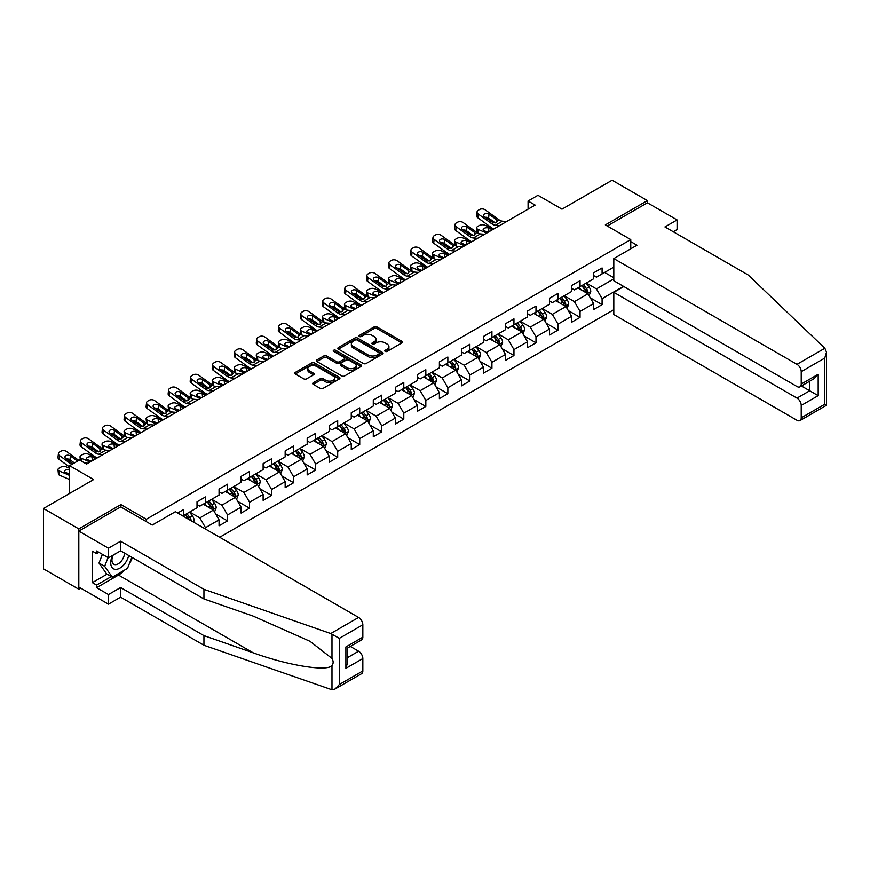 <?xml version="1.0" encoding="UTF-8"?>
<svg xmlns="http://www.w3.org/2000/svg" width="870" height="870" viewBox="0 0 870 870"><rect width="100%" height="100%" fill="white"/><g stroke="black" fill="none" stroke-linecap="round" stroke-linejoin="round"><path stroke-width="1.3" d="M385.192 351.404A1.37 0.794 0 0 0 387.128 351.404L401.864 342.9A1.957 1.131 0 0 0 402.429 342.095A1.957 1.131 0 0 0 401.864 341.29L376.906 326.892A1.957 1.131 0 0 0 374.133 326.892L359.408 335.396A1.37 0.794 0 0 0 359.005 335.95A1.37 0.794 0 0 0 359.408 336.516A1.37 0.794 0 0 0 361.344 336.516L363.247 335.407A6.275 3.621 0 0 1 372.121 335.407L374.198 336.614A6.275 3.621 0 0 1 376.036 339.169A6.275 3.621 0 0 1 374.198 341.736L372.295 342.834A1.37 0.794 0 0 0 371.892 343.4A1.37 0.794 0 0 0 372.295 343.954A1.37 0.794 0 0 0 374.241 343.954L376.144 342.856A6.275 3.621 0 0 1 385.019 342.856L387.096 344.052A6.275 3.621 0 0 1 388.933 346.619A6.275 3.621 0 0 1 387.096 349.174L385.192 350.284A1.37 0.794 0 0 0 384.79 350.838A1.37 0.794 0 0 0 385.192 351.404L385.192 350.284M313.276 382.756A1.957 1.131 0 0 0 312.7 383.55A1.957 1.131 0 0 0 313.276 384.355L320.269 388.401A1.957 1.131 0 0 0 323.042 388.401L339.409 378.95A1.957 1.131 0 0 0 339.974 378.156A1.957 1.131 0 0 0 339.409 377.352L314.451 362.942A1.957 1.131 0 0 0 311.678 362.942L295.321 372.393A1.957 1.131 0 0 0 294.745 373.187A1.957 1.131 0 0 0 295.321 373.991L303.782 378.874A1.957 1.131 0 0 0 306.544 378.874L313.548 374.829A1.957 1.131 0 0 0 314.124 374.035A1.957 1.131 0 0 0 313.548 373.23L309.361 370.805A5.242 3.023 0 0 1 307.817 368.662A5.242 3.023 0 0 1 311.058 365.868A5.242 3.023 0 0 1 316.778 366.531L333.199 376.014A5.242 3.023 0 0 1 334.732 378.156A5.242 3.023 0 0 1 331.503 380.951A5.242 3.023 0 0 1 325.782 380.299L323.042 378.711A1.957 1.131 0 0 0 320.269 378.711L313.276 382.756L313.276 384.355M673.271 231.757L677.088 229.549L677.088 219.936L647.421 202.808L647.421 200.6L612.11 180.22L561.976 209.17L537.964 195.304L528.079 201.013L535.137 205.092L86.576 464.069L79.518 459.991L69.633 465.7L69.633 493.421M120.897 506.96L120.897 504.589L78.811 528.895L43.5 508.504L93.634 479.555L69.633 465.7M120.897 504.589L146.323 519.27L630.761 239.587L630.761 248.798M647.421 200.6L605.335 224.906L630.761 239.587M363.388 363.508A1.957 1.131 0 0 0 366.161 363.508L382.517 354.057A1.957 1.131 0 0 0 383.094 353.263A1.957 1.131 0 0 0 382.517 352.459L357.57 338.049A1.957 1.131 0 0 0 354.797 338.049L338.43 347.5A1.957 1.131 0 0 0 337.864 348.294A1.957 1.131 0 0 0 338.43 349.098L363.388 363.508M334.2 351.697A1.37 0.794 0 0 1 335.592 351.893L335.592 350.262L360.963 364.911A1.957 1.131 0 0 1 361.539 365.704A1.957 1.131 0 0 1 360.963 366.509L344.607 375.949A1.957 1.131 0 0 1 341.834 375.949L316.876 361.539L323.879 357.537L323.879 355.906L316.876 359.941A1.957 1.131 0 0 0 316.299 360.745A1.957 1.131 0 0 0 316.876 361.539L316.876 359.941M323.879 357.537A1.957 1.131 0 0 1 326.652 357.537L326.652 355.906A1.957 1.131 0 0 0 323.879 355.906M326.652 355.906L336.766 361.746A1.957 1.131 0 0 0 339.539 361.746L344.183 359.06A1.957 1.131 0 0 0 344.759 358.266A1.957 1.131 0 0 0 344.183 357.461L333.656 351.382A1.37 0.794 0 0 1 333.253 350.817A1.37 0.794 0 0 1 334.102 350.088A1.37 0.794 0 0 1 335.592 350.262M78.811 528.895L78.811 589.229L43.5 568.85L43.5 508.504M146.323 521.63L146.323 519.27M219.697 537.247L613.807 309.709M613.807 267.144L602.083 273.909L602.083 267.96L593.612 272.854L593.612 278.802L580.051 286.632L580.051 280.684L571.579 285.567L571.579 291.526L558.018 299.356L558.018 293.397L549.546 298.29L549.546 304.25L535.985 312.069L535.985 306.12L527.514 311.014L527.514 316.963L513.952 324.793L513.952 318.844L505.481 323.738L505.481 329.687L491.92 337.517L491.92 331.557L483.448 336.451L483.448 342.41L469.887 350.229L469.887 344.281L461.415 349.174L461.415 355.123L447.854 362.953L447.854 357.004L439.383 361.898L439.383 367.847L425.821 375.677L425.821 369.728L417.35 374.611L417.35 380.571L403.789 388.401L403.789 382.441L395.317 387.335L395.317 393.283L381.756 401.113L381.756 395.165L373.284 400.059L373.284 406.007L359.723 413.837L359.723 407.889L351.252 412.782L351.252 418.731L337.69 426.561L337.69 420.601L329.219 425.495L329.219 431.455L315.658 439.274L315.658 433.325L307.186 438.219L307.186 444.168L293.625 451.998L293.625 446.049L285.153 450.943L285.153 456.891L271.592 464.721L271.592 458.762L263.121 463.656L263.121 469.615L249.559 477.434L249.559 471.486L241.088 476.379L241.088 482.328L227.527 490.158L227.527 484.209L219.055 489.103L219.055 495.052L205.494 502.882L205.494 496.933L197.022 501.816L197.022 507.775L183.461 515.606L183.461 509.646L177.676 512.995M623.486 286.35L602.083 298.704L602.083 304.652L593.612 309.546L593.612 303.597L580.051 311.416L580.051 317.376L571.579 322.27L571.579 316.31L558.018 324.14L558.018 330.089L549.546 334.983L549.546 329.034L535.985 336.864L535.985 342.813L527.514 347.706L527.514 341.758L513.952 349.588L513.952 355.536L505.481 360.43L505.481 354.471L491.92 362.301L491.92 368.26L483.448 373.143L483.448 367.194L469.887 375.024L469.887 380.973L461.415 385.867L461.415 379.918L447.854 387.748L447.854 393.697L439.383 398.59L439.383 392.642L425.821 400.461L425.821 406.421L417.35 411.314L417.35 405.355L403.789 413.185L403.789 419.133L395.317 424.027L395.317 418.078L381.756 425.908L381.756 431.857L373.284 436.751L373.284 430.802L359.723 438.621L359.723 444.581L351.252 449.475L351.252 443.515L337.69 451.345L337.69 457.305L329.219 462.187L329.219 456.239L315.658 464.069L315.658 470.017L307.186 474.911L307.186 468.963L293.625 476.793L293.625 482.741L285.153 487.635L285.153 481.675L271.592 489.505L271.592 495.465L263.121 500.348L263.121 494.399L249.559 502.229L249.559 508.178L241.088 513.072L241.088 507.123L227.527 514.953L227.527 520.902L219.055 525.795L219.055 519.847L205.494 527.666L205.494 529.058M183.461 515.606L182.831 515.964M203.232 504.187L213.411 510.059L199.85 517.889L189.682 512.017M197.022 504.513L199.85 506.144L205.494 502.882M199.85 517.889L205.494 527.666M213.411 510.059L219.055 519.847M225.265 491.463L235.444 497.335L221.883 505.165L211.714 499.293M219.055 491.789L221.883 493.421L227.527 490.158M221.883 505.165L227.527 514.953M235.444 497.335L241.088 507.123M247.297 478.739L257.476 484.612L243.915 492.442L233.747 486.569M241.088 479.065L243.915 480.697L249.559 477.434M243.915 492.442L249.559 502.229M257.476 484.612L263.121 494.399M269.33 466.026L279.509 471.899L265.948 479.718L255.78 473.856M263.121 466.353L265.948 467.984L271.592 464.721M265.948 479.718L271.592 489.505M279.509 471.899L285.153 481.675M291.363 453.303L301.542 459.175L287.981 467.005L277.813 461.133M285.153 453.629L287.981 455.26L293.625 451.998M287.981 467.005L293.625 476.793M301.542 459.175L307.186 468.963M313.396 440.579L323.575 446.451L310.014 454.281L299.846 448.409M307.186 440.905L310.014 442.536L315.658 439.274M310.014 454.281L315.658 464.069M323.575 446.451L329.219 456.239M335.428 427.866L345.607 433.738L332.046 441.558L321.878 435.685M329.219 428.192L332.046 429.823L337.69 426.561M332.046 441.558L337.69 451.345M345.607 433.738L351.252 443.515M357.461 415.142L367.64 421.015L354.079 428.845L343.911 422.972M351.252 415.469L354.079 417.1L359.723 413.837M354.079 428.845L359.723 438.621M367.64 421.015L373.284 430.802M379.494 402.418L389.673 408.291L376.112 416.121L365.944 410.248M373.284 402.745L376.112 404.376L381.756 401.113M376.112 416.121L381.756 425.908M389.673 408.291L395.317 418.078M401.527 389.706L411.706 395.567L398.145 403.397L387.976 397.525M395.317 390.032L398.145 391.663L403.789 388.401M398.145 403.397L403.789 413.185M411.706 395.567L417.35 405.355M423.559 376.982L433.738 382.854L420.177 390.684L410.009 384.812M417.35 377.308L420.177 378.939L425.821 375.677M420.177 390.684L425.821 400.461M433.738 382.854L439.383 392.642M445.592 364.258L455.771 370.131L442.21 377.961L432.042 372.088M439.383 364.584L442.21 366.216L447.854 362.953M442.21 377.961L447.854 387.748M455.771 370.131L461.415 379.918M467.625 351.534L477.804 357.407L464.243 365.237L454.075 359.364M461.415 351.861L464.243 353.492L469.887 350.229M464.243 365.237L469.887 375.024M477.804 357.407L483.448 367.194M489.658 338.821L499.837 344.694L486.276 352.513L476.107 346.651M483.448 339.148L486.276 340.779L491.92 337.517M486.276 352.513L491.92 362.301M499.837 344.694L505.481 354.471M511.69 326.098L521.869 331.97L508.308 339.8L498.14 333.928M505.481 326.424L508.308 328.055L513.952 324.793M508.308 339.8L513.952 349.588M521.869 331.97L527.514 341.758M533.723 313.374L543.902 319.246L530.341 327.076L520.173 321.204M527.514 313.7L530.341 315.331L535.985 312.069M530.341 327.076L535.985 336.864M543.902 319.246L549.546 329.034M555.756 300.661L565.935 306.534L552.374 314.353L542.206 308.48M549.546 300.987L552.374 302.619L558.018 299.356M552.374 314.353L558.018 324.14M565.935 306.534L571.579 316.31M577.789 287.937L587.968 293.81L574.407 301.64L564.239 295.767M571.579 288.264L574.407 289.895L580.051 286.632M574.407 301.64L580.051 311.416M587.968 293.81L593.612 303.597M613.807 278.889L596.439 288.916L586.271 283.044M604.628 272.44L613.807 277.748M593.612 275.54L596.439 277.171L602.083 273.909M596.439 288.916L602.083 298.704M78.811 589.229L80.714 588.131M528.079 201.013L528.079 209.17M590.295 297.844L602.083 304.652M568.262 310.568L580.051 317.376M546.229 323.281L558.018 330.089M524.197 336.005L535.985 342.813M502.164 348.729L513.952 355.536M480.131 361.452L491.92 368.26M458.098 374.165L469.887 380.973M436.066 386.889L447.854 393.697M414.033 399.613L425.821 406.421M392 412.326L403.789 419.133M369.967 425.049L381.756 431.857M347.935 437.773L359.723 444.581M325.902 450.486L337.69 457.305M303.869 463.21L315.658 470.017M281.837 475.933L293.625 482.741M259.804 488.657L271.592 495.465M237.771 501.37L249.559 508.178M215.738 514.094L227.527 520.902M385.736 351.589L387.096 350.806A6.275 3.621 0 0 0 388.933 348.25L388.933 346.619M376.036 339.169L376.036 340.801A6.275 3.621 0 0 1 374.198 343.367L372.849 344.15M401.831 342.91L376.906 328.523A1.957 1.131 0 0 0 374.133 328.523L359.952 336.701M382.495 354.079L357.57 339.681A1.957 1.131 0 0 0 354.797 339.681L338.463 349.109M379.059 353.818A1.37 0.794 0 0 0 379.461 353.263A1.37 0.794 0 0 0 379.059 352.698L357.146 340.05A1.37 0.794 0 0 0 355.21 340.05L353.198 341.214A6.275 3.621 0 0 0 351.36 343.78A6.275 3.621 0 0 0 353.198 346.336L368.173 354.982A6.275 3.621 0 0 0 377.047 354.982L379.059 353.818L379.059 355.449A1.37 0.794 0 0 0 379.461 354.895L379.461 353.263M351.36 343.78L351.36 345.412A6.275 3.621 0 0 0 353.198 347.967L353.198 346.336M379.059 355.449L377.047 356.613A6.275 3.621 0 0 1 368.173 356.613L353.198 347.967M326.652 357.537L336.766 363.377A1.957 1.131 0 0 0 339.539 363.377L344.183 360.691A1.957 1.131 0 0 0 344.759 359.897L344.759 358.266M335.592 351.893L360.941 366.52M347.271 367.803A5.242 3.023 0 0 0 352.992 368.467A5.242 3.023 0 0 0 356.221 365.672A5.242 3.023 0 0 0 354.688 363.529L348.903 360.18A1.957 1.131 0 0 0 346.129 360.18L341.486 362.866A1.957 1.131 0 0 0 340.909 363.671A1.957 1.131 0 0 0 341.486 364.465L347.271 367.803L347.271 369.435A5.242 3.023 0 0 0 352.992 370.098A5.242 3.023 0 0 0 356.221 367.292L356.221 365.672M340.909 363.671L340.909 365.291A1.957 1.131 0 0 0 341.486 366.096L341.486 364.465M347.271 369.435L341.486 366.096M334.732 378.156L334.732 379.788A5.242 3.023 0 0 1 331.503 382.582A5.242 3.023 0 0 1 325.782 381.919L323.042 380.342A1.957 1.131 0 0 0 320.269 380.342L313.298 384.366M307.817 368.662L307.817 370.294A5.242 3.023 0 0 0 309.361 372.436L309.361 370.805M313.526 374.85L309.361 372.436M339.376 378.972L314.451 364.573A1.957 1.131 0 0 0 311.678 364.573L295.343 374.002M589.077 295.746L590.763 291.504A5.296 3.056 -120 0 0 589.066 287.002L586.152 283.109M499.576 225.624L495.367 225.265A9.983 5.764 60 0 1 491.713 223.742L478.195 213.966L477.75 217.75L491.278 227.527A14.975 8.646 60 0 0 493.747 228.984L484.807 225.156A3.991 2.001 -5.9 0 0 479.185 225.569L477.771 226.385A3.991 2.001 -5.9 0 0 476.597 228.005A3.991 2.001 -5.9 0 0 477.75 229.234L478.163 233.247M581.073 289.83L579.094 287.187M486.667 233.073L477.75 229.234M587.141 293.331L587.903 291.733A5.296 3.056 -120 0 0 586.391 288.546L583.476 284.664M582.15 285.425L585.379 289.743A2.697 1.555 60 0 1 585.869 290.558L587.903 291.733M492.453 229.734L488.581 228.06A3.197 1.599 174.1 0 0 484.079 228.397A3.197 1.599 174.1 0 0 483.144 229.691A3.197 1.599 174.1 0 0 484.068 230.67L487.939 232.344M477.151 232.66A3.991 2.001 174.1 0 1 477.043 232.312L476.597 228.005M488.287 232.138A3.197 1.599 -5.9 0 0 487.243 232.04M581.78 285.643L584.694 289.525A5.296 3.056 60 0 1 586.206 292.712M506.634 221.545L502.425 221.187A9.983 5.764 60 0 1 498.782 219.664L485.253 209.887A3.991 2.577 6.7 0 0 479.631 209.485L478.217 210.301A3.991 2.577 6.7 0 0 477.054 211.867A3.991 2.577 6.7 0 0 478.195 213.966M496.574 222.405L496.465 219.642L497.259 220.545L496.476 222.47L493.236 222.861L484.503 216.88A3.197 2.066 -173.3 0 1 483.589 215.205A3.197 2.066 -173.3 0 1 484.525 213.955A3.197 2.066 -173.3 0 1 489.027 214.27L488.581 218.055L495.291 222.905M488.581 218.055A3.197 2.066 6.7 0 0 485.166 217.359M477.75 217.75A3.991 2.577 -173.3 0 1 476.608 215.651L477.054 211.867M496.465 219.642L489.027 214.27M498.782 219.664L497.412 221.121M112.513 555.506A12.985 7.493 120 0 0 115.319 569.339A12.985 7.493 120 0 0 128.695 555.495M113.209 555.103A8.885 5.133 120 0 0 113.796 564.249A8.885 5.133 120 0 0 115.09 564.652A8.885 5.133 120 0 0 124.519 553.081M131.827 557.3L127.531 568.36L112.284 577.169L106.64 573.906L99.006 563.053L102.399 554.331M112.284 577.169L104.661 566.316L108.043 557.594M99.006 563.053L104.661 566.316M824.869 348.25L826.5 352.198L824.749 358.103L801.226 371.675A5.992 3.458 -120 0 0 796.996 364.345L824.869 348.25L748.265 275.05L664.941 226.939L677.088 219.936M623.833 286.545L613.807 292.342L613.807 314.516L796.996 420.275A5.992 3.458 -120 0 0 799.987 420.58A5.992 3.458 -120 0 0 801.226 417.828L801.226 405.442A5.992 3.458 -120 0 0 796.996 398.101L809.698 390.76L818.181 395.654L801.226 405.442M613.807 292.342L796.996 398.101M630.761 241.621L636.971 245.209L613.807 258.586L613.807 280.76L796.996 386.519A5.992 3.458 -120 0 0 799.987 386.813A5.992 3.458 -120 0 0 801.226 384.072L801.226 371.675M613.807 258.586L796.996 364.345M647.421 202.808L607.238 226.004M801.433 385.986L809.698 390.76L809.698 381.212M801.226 384.072L818.181 374.285L813.939 378.765L799.987 386.813M801.226 417.828L824.749 404.256L825.641 404.767M124.725 569.981A22.468 12.974 -60 0 1 118.494 575.048L96.603 587.685L108.467 594.536L120.615 587.522L203.939 635.633L203.939 645.257L331.981 689.779L335.08 688.986L339.322 684.516L362.833 670.933A5.992 3.458 60 0 1 361.594 673.684L335.08 688.986M203.939 635.633L253.192 652.815C288.188 665.528 327.381 671.836 331.981 665.506C333.514 663.571 333.514 661.2 331.981 658.405L309.981 641.299L253.192 616.123L203.939 598.941L120.615 550.83L108.467 557.844L96.603 550.993L96.603 553.603L92.372 551.156L92.372 582.628L96.603 585.075L111.295 576.592M108.467 594.536L108.467 604.161L78.811 587.032L78.811 531.091L120.756 506.873L152.25 525.056L175.414 511.69L358.592 617.45A5.992 3.458 60 0 1 362.833 624.79L362.833 637.177A5.992 3.458 60 0 1 361.594 639.918L347.641 647.976L347.641 662.418L345.89 668.334L345.89 646.965C348.174 648.28 348.174 648.28 345.89 646.965L362.833 637.177M120.615 587.522L120.615 597.146L108.467 604.161M203.939 645.257L120.615 597.146M362.833 624.79L339.322 638.362L330.72 633.545L203.939 589.316L120.615 541.205L108.467 548.22L108.467 557.844M108.467 548.22L78.811 531.091M96.603 587.685L96.603 585.075M120.615 541.205L120.615 550.83M203.939 589.316L203.939 598.941M347.641 657.535L358.592 651.206A5.992 3.458 60 0 1 362.833 658.546L362.833 670.933M358.592 651.206L350.327 646.432M132.37 557.616A22.468 12.974 -60 0 1 129.184 564.097M98.865 552.298L96.603 553.603M92.372 582.628L107.053 574.146M567.044 308.458L568.73 304.228A5.296 3.056 -120 0 0 567.033 299.726L564.119 295.833M477.543 238.347L473.334 237.988A9.983 5.764 60 0 1 469.68 236.466L456.163 226.678L455.717 230.474L469.245 240.25A14.975 8.646 60 0 0 471.714 241.708L462.775 237.869A3.991 2.001 -5.9 0 0 457.152 238.293L455.739 239.109A3.991 2.001 -5.9 0 0 454.564 240.729A3.991 2.001 -5.9 0 0 455.717 241.947L456.13 245.971M559.04 302.553L557.061 299.911M464.634 245.797L455.717 241.947M565.108 306.055L565.87 304.456A5.296 3.056 -120 0 0 564.358 301.27L561.444 297.377M560.117 298.149L563.347 302.466A2.697 1.555 60 0 1 563.836 303.282L565.87 304.456M470.42 242.458L466.548 240.783A3.197 1.599 174.1 0 0 462.046 241.12A3.197 1.599 174.1 0 0 461.111 242.415A3.197 1.599 174.1 0 0 462.035 243.393L465.907 245.068M455.119 245.383A3.991 2.001 174.1 0 1 455.01 245.025L454.564 240.729M466.255 244.861A3.197 1.599 -5.9 0 0 465.211 244.764M559.747 298.356L562.662 302.249A5.296 3.056 60 0 1 564.173 305.435M545.011 321.182L546.697 316.952A5.296 3.056 -120 0 0 545.001 312.439L542.086 308.546M455.51 251.06L451.302 250.701A9.983 5.764 60 0 1 447.648 249.179L434.13 239.402L433.684 243.187L447.213 252.974A14.975 8.646 60 0 0 449.681 254.431L440.742 250.593A3.991 2.001 -5.9 0 0 435.12 251.017L433.706 251.832A3.991 2.001 -5.9 0 0 432.531 253.453A3.991 2.001 -5.9 0 0 433.684 254.671L434.097 258.684M537.007 315.266L535.028 312.624M442.602 258.52L433.684 254.671M543.076 318.779L543.837 317.18A5.296 3.056 -120 0 0 542.325 313.994L539.411 310.101M538.084 310.862L541.314 315.179A2.697 1.555 60 0 1 541.803 316.006L543.837 317.18M448.387 255.171L444.516 253.507A3.197 1.599 174.1 0 0 440.013 253.844A3.197 1.599 174.1 0 0 439.078 255.138A3.197 1.599 174.1 0 0 440.002 256.117L443.874 257.781M433.086 258.107A3.991 2.001 174.1 0 1 432.977 257.748L432.531 253.453M444.222 257.585A3.197 1.599 -5.9 0 0 443.178 257.487M537.714 311.079L540.629 314.973A5.296 3.056 60 0 1 542.14 318.148M484.601 234.269L480.392 233.91A9.983 5.764 60 0 1 476.749 232.388L463.221 222.6A3.991 2.577 6.7 0 0 457.598 222.209L456.184 223.024A3.991 2.577 6.7 0 0 455.021 224.59A3.991 2.577 6.7 0 0 456.163 226.678M474.541 235.128L474.433 232.366L475.227 233.269L474.444 235.194L471.203 235.585L462.47 229.593A3.197 2.066 -173.3 0 1 461.557 227.918A3.197 2.066 -173.3 0 1 462.492 226.668A3.197 2.066 -173.3 0 1 466.994 226.983L466.548 230.778L473.258 235.629M466.548 230.778A3.197 2.066 6.7 0 0 463.134 230.071M455.717 230.474A3.991 2.577 -173.3 0 1 454.575 228.375L455.021 224.59M474.433 232.366L466.994 226.983M476.749 232.388L475.379 233.845M462.568 246.993L458.359 246.623A9.983 5.764 60 0 1 454.716 245.112L441.188 235.324A3.991 2.577 6.7 0 0 435.565 234.933L434.152 235.748A3.991 2.577 6.7 0 0 432.988 237.303A3.991 2.577 6.7 0 0 434.13 239.402M452.509 247.852L452.4 245.09L453.194 245.982L452.411 247.906L449.17 248.309L440.437 242.317A3.197 2.066 -173.3 0 1 439.524 240.642A3.197 2.066 -173.3 0 1 440.459 239.391A3.197 2.066 -173.3 0 1 444.962 239.707L444.516 243.502L451.225 248.352M444.516 243.502A3.197 2.066 6.7 0 0 441.101 242.795M433.684 243.187A3.991 2.577 -173.3 0 1 432.542 241.099L432.988 237.303M452.4 245.09L444.962 239.707M454.716 245.112L453.346 246.558M522.979 333.906L524.664 329.665A5.296 3.056 -120 0 0 522.968 325.162L520.053 321.269M427.627 267.166L418.709 263.316A3.991 2.001 -5.9 0 0 413.087 263.73L411.673 264.545A3.991 2.001 -5.9 0 0 410.499 266.166A3.991 2.001 -5.9 0 0 411.651 267.394L412.065 271.407M514.975 327.99L512.995 325.347M420.569 271.233L411.651 267.394M521.043 331.492L521.804 329.893A5.296 3.056 -120 0 0 520.293 326.707L517.378 322.824M516.051 323.586L519.281 327.903A2.697 1.555 60 0 1 519.771 328.719L521.804 329.893M426.354 267.895L422.483 266.22A3.197 1.599 174.1 0 0 417.981 266.557A3.197 1.599 174.1 0 0 417.045 267.851A3.197 1.599 174.1 0 0 417.97 268.83L421.841 270.505M411.053 270.82A3.991 2.001 174.1 0 1 410.944 270.472L410.499 266.166M422.189 270.298A3.197 1.599 -5.9 0 0 421.145 270.2M515.682 323.803L518.596 327.685A5.296 3.056 60 0 1 520.108 330.872M500.946 346.619L502.632 342.388A5.296 3.056 -120 0 0 500.935 337.886L498.021 333.993M405.594 279.879L396.676 276.029A3.991 2.001 -5.9 0 0 391.054 276.453L389.64 277.269A3.991 2.001 -5.9 0 0 388.466 278.889A3.991 2.001 -5.9 0 0 389.619 280.107L390.032 284.131M492.942 340.714L490.963 338.071M398.536 283.957L389.619 280.107M499.01 344.215L499.771 342.617A5.296 3.056 -120 0 0 498.26 339.43L495.345 335.537M494.019 336.309L497.248 340.627A2.697 1.555 60 0 1 497.738 341.442L499.771 342.617M404.322 280.618L400.45 278.944A3.197 1.599 174.1 0 0 395.948 279.281A3.197 1.599 174.1 0 0 395.013 280.575A3.197 1.599 174.1 0 0 395.937 281.554L399.808 283.228M389.02 283.544A3.991 2.001 174.1 0 1 388.912 283.185L388.466 278.889M400.156 283.022A3.197 1.599 -5.9 0 0 399.112 282.924M493.649 336.516L496.563 340.409A5.296 3.056 60 0 1 498.075 343.596M478.913 359.343L480.599 355.112A5.296 3.056 -120 0 0 478.902 350.599L475.988 346.717M389.412 289.231L385.203 288.862A9.983 5.764 60 0 1 381.549 287.35L368.032 277.563L367.586 281.358L381.114 291.135A14.975 8.646 60 0 0 383.583 292.592L374.644 288.753A3.991 2.001 -5.9 0 0 369.021 289.177L367.608 289.993A3.991 2.001 -5.9 0 0 366.433 291.613A3.991 2.001 -5.9 0 0 367.586 292.831L367.999 296.844M470.909 353.437L468.93 350.784M376.503 296.681L367.586 292.831M476.977 356.939L477.739 355.341A5.296 3.056 -120 0 0 476.227 352.154L473.313 348.261M471.986 349.022L475.216 353.34A2.697 1.555 60 0 1 475.705 354.166L477.739 355.341M382.289 293.331L378.417 291.667A3.197 1.599 174.1 0 0 373.915 292.005A3.197 1.599 174.1 0 0 372.98 293.299A3.197 1.599 174.1 0 0 373.904 294.277L377.776 295.941M366.988 296.268A3.991 2.001 174.1 0 1 366.879 295.909L366.433 291.613M378.124 295.746A3.197 1.599 -5.9 0 0 377.08 295.648M471.616 349.24L474.531 353.133A5.296 3.056 60 0 1 476.042 356.319M433.477 263.784L429.269 263.425A9.983 5.764 60 0 1 425.615 261.903L412.097 252.126L411.651 255.91A3.991 2.577 -173.3 0 1 410.51 253.822L410.955 250.027A3.991 2.577 6.7 0 0 412.097 252.126M427.648 267.144A14.975 8.646 60 0 1 425.18 265.698L411.651 255.91M440.535 259.706L436.327 259.347A9.983 5.764 60 0 1 432.684 257.825L419.155 248.048A3.991 2.577 6.7 0 0 413.533 247.645L412.119 248.461A3.991 2.577 6.7 0 0 410.955 250.027M430.476 260.565L430.367 257.803L431.161 258.705L430.378 260.63L427.137 261.022L418.405 255.04A3.197 2.066 -173.3 0 1 417.491 253.366A3.197 2.066 -173.3 0 1 418.426 252.115A3.197 2.066 -173.3 0 1 422.929 252.43L422.483 256.215L429.193 261.076M422.483 256.215A3.197 2.066 6.7 0 0 419.068 255.519M430.367 257.803L422.929 252.43M432.684 257.825L431.313 259.282M411.445 276.508L407.236 276.149A9.983 5.764 60 0 1 403.582 274.626L390.064 264.839L389.619 268.634A3.991 2.577 -173.3 0 1 388.477 266.535L388.923 262.751A3.991 2.577 6.7 0 0 390.064 264.839M405.616 279.868A14.975 8.646 60 0 1 403.147 278.411L389.619 268.634M418.503 272.43L414.294 272.071A9.983 5.764 60 0 1 410.651 270.548L397.122 260.772A3.991 2.577 6.7 0 0 391.5 260.369L390.086 261.185A3.991 2.577 6.7 0 0 388.923 262.751M408.443 273.289L408.334 270.526L409.128 271.429L408.345 273.354L405.105 273.745L396.372 267.753A3.197 2.066 -173.3 0 1 395.458 266.079A3.197 2.066 -173.3 0 1 396.394 264.828A3.197 2.066 -173.3 0 1 400.896 265.143L400.45 268.939L407.16 273.789M400.45 268.939A3.197 2.066 6.7 0 0 397.035 268.232M408.334 270.526L400.896 265.143M410.651 270.548L409.281 272.005M396.47 285.153L392.261 284.784A9.983 5.764 60 0 1 388.618 283.272L375.09 273.484A3.991 2.577 6.7 0 0 369.467 273.093L368.053 273.909A3.991 2.577 6.7 0 0 366.89 275.475A3.991 2.577 6.7 0 0 368.032 277.563M386.41 286.012L386.302 283.25L387.096 284.142L386.313 286.067L383.072 286.469L374.339 280.477A3.197 2.066 -173.3 0 1 373.426 278.802A3.197 2.066 -173.3 0 1 374.361 277.552A3.197 2.066 -173.3 0 1 378.863 277.867L378.417 281.662L385.127 286.513M378.417 281.662A3.197 2.066 6.7 0 0 375.003 280.956M367.586 281.358A3.991 2.577 -173.3 0 1 366.444 279.259L366.89 275.475M386.302 283.25L378.863 277.867M388.618 283.272L387.248 284.718M456.88 372.066L458.566 367.836A5.296 3.056 -120 0 0 456.87 363.323L453.955 359.43M367.379 301.944L363.171 301.585A9.983 5.764 60 0 1 359.517 300.063L345.999 290.286L345.553 294.071L359.082 303.858A14.975 8.646 60 0 0 361.55 305.305L352.611 301.477A3.991 2.001 -5.9 0 0 346.989 301.901L345.575 302.716A3.991 2.001 -5.9 0 0 344.4 304.326A3.991 2.001 -5.9 0 0 345.553 305.555L345.966 309.568M448.876 366.15L446.897 363.508M354.471 309.405L345.553 305.555M454.945 369.663L455.706 368.053A5.296 3.056 -120 0 0 454.194 364.878L451.28 360.985M449.953 361.746L453.183 366.063A2.697 1.555 60 0 1 453.672 366.879L455.706 368.053M360.256 306.055L356.385 304.38A3.197 1.599 174.1 0 0 351.882 304.717A3.197 1.599 174.1 0 0 350.947 306.012A3.197 1.599 174.1 0 0 351.871 306.99L355.743 308.665M344.955 308.991A3.991 2.001 174.1 0 1 344.846 308.632L344.4 304.326M356.091 308.458A3.197 1.599 -5.9 0 0 355.047 308.371M449.583 361.963L452.498 365.857A5.296 3.056 60 0 1 454.01 369.032M374.437 297.866L370.228 297.507A9.983 5.764 60 0 1 366.585 295.985L353.057 286.208A3.991 2.577 6.7 0 0 347.435 285.817L346.021 286.621A3.991 2.577 6.7 0 0 344.857 288.188A3.991 2.577 6.7 0 0 345.999 290.286M364.378 298.725L364.269 295.974L365.063 296.866L364.28 298.791L361.039 299.182L352.306 293.201A3.197 2.066 -173.3 0 1 351.393 291.526A3.197 2.066 -173.3 0 1 352.328 290.275A3.197 2.066 -173.3 0 1 356.83 290.591L356.385 294.375L363.094 299.236M356.385 294.375A3.197 2.066 6.7 0 0 352.97 293.679M345.553 294.071A3.991 2.577 -173.3 0 1 344.411 291.983L344.857 288.188M364.269 295.974L356.83 290.591M366.585 295.985L365.215 297.442M434.848 384.779L436.533 380.549A5.296 3.056 -120 0 0 434.837 376.047L431.922 372.153M345.346 314.668L341.138 314.309A9.983 5.764 60 0 1 337.484 312.787L323.966 303.01L323.52 306.795L337.049 316.571A14.975 8.646 60 0 0 339.517 318.028L330.578 314.2A3.991 2.001 -5.9 0 0 324.956 314.614L323.542 315.429A3.991 2.001 -5.9 0 0 322.368 317.05A3.991 2.001 -5.9 0 0 323.52 318.268L323.934 322.291M426.844 378.874L424.864 376.231M332.438 322.117L323.52 318.268M432.912 382.376L433.673 380.777A5.296 3.056 -120 0 0 432.162 377.591L429.247 373.698M427.92 374.47L431.15 378.787A2.697 1.555 60 0 1 431.64 379.603L433.673 380.777M338.223 318.779L334.352 317.104A3.197 1.599 174.1 0 0 329.85 317.441A3.197 1.599 174.1 0 0 328.914 318.735A3.197 1.599 174.1 0 0 329.839 319.714L333.71 321.389M322.922 321.704A3.991 2.001 174.1 0 1 322.813 321.356L322.368 317.05M334.058 321.182A3.197 1.599 -5.9 0 0 333.014 321.084M427.551 374.676L430.465 378.57A5.296 3.056 60 0 1 431.977 381.756M352.404 310.59L348.196 310.231A9.983 5.764 60 0 1 344.553 308.709L331.024 298.932A3.991 2.577 6.7 0 0 325.402 298.53L323.988 299.345A3.991 2.577 6.7 0 0 322.824 300.911A3.991 2.577 6.7 0 0 323.966 303.01M342.345 311.449L342.236 308.687L343.03 309.589L342.247 311.514L339.006 311.906L330.274 305.925A3.197 2.066 -173.3 0 1 329.36 304.239A3.197 2.066 -173.3 0 1 330.296 302.988A3.197 2.066 -173.3 0 1 334.798 303.315L334.352 307.099L341.062 311.949M334.352 307.099A3.197 2.066 6.7 0 0 330.937 306.392M323.52 306.795A3.991 2.577 -173.3 0 1 322.378 304.696L322.824 300.911M342.236 308.687L334.798 303.315M344.553 308.709L343.182 310.166M412.815 397.503L414.501 393.273A5.296 3.056 -120 0 0 412.804 388.77L409.89 384.877M317.463 330.763L308.546 326.913A3.991 2.001 -5.9 0 0 302.923 327.337L301.509 328.153A3.991 2.001 -5.9 0 0 300.335 329.773A3.991 2.001 -5.9 0 0 301.488 330.991L301.901 335.004M404.811 391.598L402.832 388.955M310.405 334.841L301.488 330.991M410.879 395.1L411.64 393.501A5.296 3.056 -120 0 0 410.129 390.315L407.214 386.421M405.888 387.193L409.117 391.511A2.697 1.555 60 0 1 409.607 392.326L411.64 393.501M316.191 331.503L312.319 329.828A3.197 1.599 174.1 0 0 307.817 330.165A3.197 1.599 174.1 0 0 306.882 331.459A3.197 1.599 174.1 0 0 307.806 332.438L311.678 334.102M300.889 334.428A3.991 2.001 174.1 0 1 300.781 334.069L300.335 329.773M312.025 333.906A3.197 1.599 -5.9 0 0 310.981 333.808M405.518 387.4L408.432 391.293A5.296 3.056 60 0 1 409.944 394.48M323.314 327.392L319.105 327.022A9.983 5.764 60 0 1 315.451 325.51L301.933 315.723L301.488 319.518A3.991 2.577 -173.3 0 1 300.346 317.419L300.792 313.635A3.991 2.577 6.7 0 0 301.933 315.723M317.485 330.752A14.975 8.646 60 0 1 315.016 329.295L301.488 319.518M330.372 323.314L326.163 322.955A9.983 5.764 60 0 1 322.52 321.432L308.991 311.645A3.991 2.577 6.7 0 0 303.369 311.253L301.955 312.069A3.991 2.577 6.7 0 0 300.792 313.635M320.312 324.173L320.203 321.411L320.997 322.313L320.214 324.238L316.974 324.63L308.241 318.637A3.197 2.066 -173.3 0 1 307.327 316.963A3.197 2.066 -173.3 0 1 308.263 315.712A3.197 2.066 -173.3 0 1 312.765 316.027L312.319 319.823L319.029 324.673M312.319 319.823A3.197 2.066 6.7 0 0 308.904 319.116M320.203 321.411L312.765 316.027M322.52 321.432L321.15 322.879M390.782 410.227L392.468 405.996A5.296 3.056 -120 0 0 390.771 401.483L387.857 397.59M295.43 343.487L286.513 339.637A3.991 2.001 -5.9 0 0 280.89 340.061L279.477 340.877A3.991 2.001 -5.9 0 0 278.302 342.486A3.991 2.001 -5.9 0 0 279.455 343.715L279.868 347.728M382.778 404.311L380.799 401.668M288.372 347.565L279.455 343.715M388.846 407.823L389.608 406.214A5.296 3.056 -120 0 0 388.096 403.038L385.182 399.145M383.855 399.906L387.085 404.224A2.697 1.555 60 0 1 387.574 405.05L389.608 406.214M294.158 344.215L290.286 342.552A3.197 1.599 174.1 0 0 285.784 342.889A3.197 1.599 174.1 0 0 284.849 344.183A3.197 1.599 174.1 0 0 285.773 345.151L289.645 346.825M278.857 347.152A3.991 2.001 174.1 0 1 278.748 346.793L278.302 342.486M289.993 346.63A3.197 1.599 -5.9 0 0 288.949 346.532M383.485 400.124L386.4 404.017A5.296 3.056 60 0 1 387.911 407.193M301.281 340.105L297.072 339.746A9.983 5.764 60 0 1 293.418 338.223L279.901 328.447L279.455 332.231A3.991 2.577 -173.3 0 1 278.313 330.143L278.759 326.348A3.991 2.577 6.7 0 0 279.901 328.447M295.452 343.476A14.975 8.646 60 0 1 292.983 342.019L279.455 332.231M308.339 336.027L304.13 335.668A9.983 5.764 60 0 1 300.487 334.145L286.959 324.369A3.991 2.577 6.7 0 0 281.336 323.977L279.922 324.793A3.991 2.577 6.7 0 0 278.759 326.348M298.279 336.897L298.171 334.134L298.965 335.026L298.182 336.951L294.941 337.353L286.208 331.361A3.197 2.066 -173.3 0 1 285.295 329.687A3.197 2.066 -173.3 0 1 286.23 328.436A3.197 2.066 -173.3 0 1 290.732 328.751L290.286 332.536L296.996 337.397M290.286 332.536A3.197 2.066 6.7 0 0 286.872 331.84M298.171 334.134L290.732 328.751M300.487 334.145L299.117 335.603M368.749 422.95L370.435 418.709A5.296 3.056 -120 0 0 368.739 414.207L365.824 410.314M279.248 352.828L275.04 352.47A9.983 5.764 60 0 1 271.386 350.947L257.868 341.171L257.422 344.955L270.951 354.742A14.975 8.646 60 0 0 273.419 356.189L264.48 352.361A3.991 2.001 -5.9 0 0 258.858 352.774L257.444 353.59A3.991 2.001 -5.9 0 0 256.269 355.21A3.991 2.001 -5.9 0 0 257.422 356.439L257.835 360.452M360.745 417.034L358.766 414.392M266.34 360.278L257.422 356.439M366.814 420.536L367.575 418.938A5.296 3.056 -120 0 0 366.063 415.751L363.149 411.869M361.822 412.63L365.052 416.947A2.697 1.555 60 0 1 365.541 417.763L367.575 418.938M272.125 356.939L268.254 355.264A3.197 1.599 174.1 0 0 263.751 355.602A3.197 1.599 174.1 0 0 262.816 356.896A3.197 1.599 174.1 0 0 263.74 357.874L267.612 359.549M256.824 359.865A3.991 2.001 174.1 0 1 256.715 359.517L256.269 355.21M267.96 359.343A3.197 1.599 -5.9 0 0 266.916 359.245M361.452 412.848L364.367 416.73A5.296 3.056 60 0 1 365.878 419.916M286.306 348.75L282.097 348.392A9.983 5.764 60 0 1 278.454 346.869L264.926 337.092A3.991 2.577 6.7 0 0 259.303 336.69L257.89 337.506A3.991 2.577 6.7 0 0 256.726 339.072A3.991 2.577 6.7 0 0 257.868 341.171M276.247 349.609L276.138 346.847L276.932 347.75L276.149 349.675L272.908 350.066L264.175 344.085A3.197 2.066 -173.3 0 1 263.262 342.41A3.197 2.066 -173.3 0 1 264.197 341.16A3.197 2.066 -173.3 0 1 268.7 341.475L268.254 345.26L274.963 350.11M268.254 345.26A3.197 2.066 6.7 0 0 264.839 344.563M257.422 344.955A3.991 2.577 -173.3 0 1 256.28 342.867L256.726 339.072M276.138 346.847L268.7 341.475M278.454 346.869L277.084 348.326M346.717 435.663L348.402 431.433A5.296 3.056 -120 0 0 346.706 426.931L343.791 423.037M257.215 365.552L253.007 365.193A9.983 5.764 60 0 1 249.353 363.671L235.835 353.883L235.389 357.679L248.918 367.455A14.975 8.646 60 0 0 251.386 368.913L242.447 365.074A3.991 2.001 -5.9 0 0 236.825 365.498L235.411 366.313A3.991 2.001 -5.9 0 0 234.237 367.934A3.991 2.001 -5.9 0 0 235.389 369.152L235.803 373.176M338.713 429.758L336.733 427.116M244.307 373.002L235.389 369.152M344.781 433.26L345.542 431.661A5.296 3.056 -120 0 0 344.031 428.475L341.116 424.582M339.789 425.354L343.019 429.671A2.697 1.555 60 0 1 343.509 430.487L345.542 431.661M250.092 369.663L246.221 367.988A3.197 1.599 174.1 0 0 241.719 368.325A3.197 1.599 174.1 0 0 240.783 369.619A3.197 1.599 174.1 0 0 241.708 370.598L245.579 372.273M234.791 372.588A3.991 2.001 174.1 0 1 234.683 372.229L234.237 367.934M245.927 372.066A3.197 1.599 -5.9 0 0 244.883 371.969M339.42 425.56L342.334 429.454A5.296 3.056 60 0 1 343.846 432.64M264.273 361.474L260.065 361.115A9.983 5.764 60 0 1 256.422 359.593L242.893 349.805A3.991 2.577 6.7 0 0 237.271 349.414L235.857 350.229A3.991 2.577 6.7 0 0 234.693 351.795A3.991 2.577 6.7 0 0 235.835 353.883M254.214 362.333L254.105 359.571L254.899 360.474L254.116 362.398L250.875 362.79L242.143 356.798A3.197 2.066 -173.3 0 1 241.229 355.123A3.197 2.066 -173.3 0 1 242.164 353.872A3.197 2.066 -173.3 0 1 246.667 354.188L246.221 357.983L252.931 362.833M246.221 357.983A3.197 2.066 6.7 0 0 242.806 357.276M235.389 357.679A3.991 2.577 -173.3 0 1 234.247 355.58L234.693 351.795M254.105 359.571L246.667 354.188M256.422 359.593L255.051 361.05M324.684 448.387L326.37 444.157A5.296 3.056 -120 0 0 324.673 439.644L321.759 435.75M235.183 378.265L230.974 377.906A9.983 5.764 60 0 1 227.32 376.384L213.802 366.607L213.357 370.392L226.885 380.179A14.975 8.646 60 0 0 229.354 381.636L220.414 377.797A3.991 2.001 -5.9 0 0 214.792 378.222L213.378 379.037A3.991 2.001 -5.9 0 0 212.204 380.658A3.991 2.001 -5.9 0 0 213.357 381.876L213.77 385.888M316.68 442.471L314.701 439.828M222.274 385.725L213.357 381.876M322.748 445.984L323.51 444.385A5.296 3.056 -120 0 0 321.998 441.199L319.083 437.305M317.757 438.067L320.986 442.384A2.697 1.555 60 0 1 321.476 443.211L323.51 444.385M228.06 382.376L224.188 380.712A3.197 1.599 174.1 0 0 219.686 381.049A3.197 1.599 174.1 0 0 218.751 382.343A3.197 1.599 174.1 0 0 219.675 383.322L223.546 384.986M212.758 385.312A3.991 2.001 174.1 0 1 212.65 384.953L212.204 380.658M223.894 384.79A3.197 1.599 -5.9 0 0 222.85 384.692M317.387 438.284L320.301 442.178A5.296 3.056 60 0 1 321.813 445.353M242.241 374.198L238.032 373.828A9.983 5.764 60 0 1 234.389 372.316L220.86 362.529A3.991 2.577 6.7 0 0 215.238 362.137L213.824 362.953A3.991 2.577 6.7 0 0 212.661 364.508A3.991 2.577 6.7 0 0 213.802 366.607M232.181 375.057L232.072 372.295L232.866 373.187L232.083 375.111L228.843 375.514L220.11 369.522A3.197 2.066 -173.3 0 1 219.196 367.847A3.197 2.066 -173.3 0 1 220.132 366.596A3.197 2.066 -173.3 0 1 224.634 366.912L224.188 370.707L230.898 375.557M224.188 370.707A3.197 2.066 6.7 0 0 220.773 370M213.357 370.392A3.991 2.577 -173.3 0 1 212.215 368.304L212.661 364.508M232.072 372.295L224.634 366.912M234.389 372.316L233.019 373.763M302.651 461.111L304.337 456.87A5.296 3.056 -120 0 0 302.64 452.367L299.726 448.474M207.299 394.371L198.382 390.521A3.991 2.001 -5.9 0 0 192.759 390.945L191.346 391.75A3.991 2.001 -5.9 0 0 190.171 393.37A3.991 2.001 -5.9 0 0 191.324 394.599L191.737 398.612M294.647 455.195L292.668 452.552M200.241 398.438L191.324 394.599M300.715 458.697L301.477 457.098A5.296 3.056 -120 0 0 299.965 453.912L297.051 450.029M295.724 450.79L298.954 455.108A2.697 1.555 60 0 1 299.443 455.923L301.477 457.098M206.027 395.1L202.155 393.425A3.197 1.599 174.1 0 0 197.653 393.762A3.197 1.599 174.1 0 0 196.718 395.056A3.197 1.599 174.1 0 0 197.642 396.035L201.514 397.71M190.726 398.025A3.991 2.001 174.1 0 1 190.617 397.677L190.171 393.37M201.862 397.503A3.197 1.599 -5.9 0 0 200.818 397.405M295.354 451.008L298.269 454.89A5.296 3.056 60 0 1 299.78 458.077M213.15 390.989L208.941 390.63A9.983 5.764 60 0 1 205.287 389.107L191.77 379.331L191.324 383.115A3.991 2.577 -173.3 0 1 190.182 381.027L190.628 377.232A3.991 2.577 6.7 0 0 191.77 379.331M207.321 394.349A14.975 8.646 60 0 1 204.852 392.903L191.324 383.115M220.208 386.911L215.999 386.552A9.983 5.764 60 0 1 212.356 385.029L198.828 375.253A3.991 2.577 6.7 0 0 193.205 374.85L191.791 375.666A3.991 2.577 6.7 0 0 190.628 377.232M210.148 387.77L210.04 385.008L210.834 385.91L210.051 387.835L206.81 388.227L198.077 382.245A3.197 2.066 -173.3 0 1 197.164 380.571A3.197 2.066 -173.3 0 1 198.099 379.32A3.197 2.066 -173.3 0 1 202.601 379.635L202.155 383.42L208.865 388.281M202.155 383.42A3.197 2.066 6.7 0 0 198.741 382.724M210.04 385.008L202.601 379.635M212.356 385.029L210.986 386.487M280.618 473.824L282.304 469.593A5.296 3.056 -120 0 0 280.608 465.091L277.693 461.198M185.267 407.084L176.349 403.234A3.991 2.001 -5.9 0 0 170.727 403.658L169.313 404.474A3.991 2.001 -5.9 0 0 168.138 406.094A3.991 2.001 -5.9 0 0 169.291 407.312L169.704 411.336M272.614 467.919L270.635 465.276M178.209 411.162L169.291 407.312M278.683 471.42L279.444 469.822A5.296 3.056 -120 0 0 277.932 466.635L275.018 462.742M273.691 463.514L276.921 467.832A2.697 1.555 60 0 1 277.41 468.647L279.444 469.822M183.994 407.823L180.123 406.149A3.197 1.599 174.1 0 0 175.62 406.486A3.197 1.599 174.1 0 0 174.685 407.78A3.197 1.599 174.1 0 0 175.609 408.759L179.481 410.433M168.693 410.749A3.991 2.001 174.1 0 1 168.584 410.39L168.138 406.094M179.829 410.227A3.197 1.599 -5.9 0 0 178.785 410.129M273.321 463.721L276.236 467.614A5.296 3.056 60 0 1 277.748 470.8M191.117 403.713L186.909 403.354A9.983 5.764 60 0 1 183.255 401.831L169.737 392.044L169.291 395.839A3.991 2.577 -173.3 0 1 168.149 393.74L168.595 389.956A3.991 2.577 6.7 0 0 169.737 392.044M185.288 407.073A14.975 8.646 60 0 1 182.82 405.616L169.291 395.839M198.175 399.635L193.966 399.276A9.983 5.764 60 0 1 190.323 397.753L176.795 387.976A3.991 2.577 6.7 0 0 171.172 387.574L169.759 388.39A3.991 2.577 6.7 0 0 168.595 389.956M188.116 400.494L188.007 397.731L188.801 398.634L188.018 400.559L184.777 400.95L176.044 394.958A3.197 2.066 -173.3 0 1 175.131 393.283A3.197 2.066 -173.3 0 1 176.066 392.033A3.197 2.066 -173.3 0 1 180.568 392.348L180.123 396.144L186.833 400.994M180.123 396.144A3.197 2.066 6.7 0 0 176.708 395.437M188.007 397.731L180.568 392.348M190.323 397.753L188.953 399.21M258.586 486.547L260.271 482.317A5.296 3.056 -120 0 0 258.575 477.804L255.66 473.922M163.234 419.808L154.316 415.958A3.991 2.001 -5.9 0 0 148.694 416.382L147.28 417.198A3.991 2.001 -5.9 0 0 146.106 418.818A3.991 2.001 -5.9 0 0 147.258 420.036L147.672 424.049M250.582 480.642L248.602 478M156.176 423.886L147.258 420.036M256.65 484.144L257.411 482.546A5.296 3.056 -120 0 0 255.9 479.359L252.985 475.466M251.658 476.227L254.888 480.544A2.697 1.555 60 0 1 255.378 481.371L257.411 482.546M161.961 420.536L158.09 418.872A3.197 1.599 174.1 0 0 153.588 419.209A3.197 1.599 174.1 0 0 152.652 420.504A3.197 1.599 174.1 0 0 153.577 421.482L157.448 423.146M146.66 423.472A3.991 2.001 174.1 0 1 146.551 423.114L146.106 418.818M157.796 422.95A3.197 1.599 -5.9 0 0 156.752 422.853M251.289 476.445L254.203 480.338A5.296 3.056 60 0 1 255.715 483.524M169.084 416.436L164.876 416.067A9.983 5.764 60 0 1 161.222 414.555L147.704 404.767L147.258 408.563A3.991 2.577 -173.3 0 1 146.117 406.464L146.562 402.679A3.991 2.577 6.7 0 0 147.704 404.767M163.255 419.797A14.975 8.646 60 0 1 160.787 418.339L147.258 408.563M176.142 412.358L171.934 411.988A9.983 5.764 60 0 1 168.291 410.477L154.762 400.689A3.991 2.577 6.7 0 0 149.14 400.298L147.726 401.113A3.991 2.577 6.7 0 0 146.562 402.679M166.083 413.217L165.974 410.455L166.768 411.347L165.985 413.272L162.744 413.674L154.012 407.682A3.197 2.066 -173.3 0 1 153.098 406.007A3.197 2.066 -173.3 0 1 154.033 404.757A3.197 2.066 -173.3 0 1 158.536 405.072L158.09 408.867L164.8 413.718M158.09 408.867A3.197 2.066 6.7 0 0 154.675 408.16M165.974 410.455L158.536 405.072M168.291 410.477L166.92 411.923M236.553 499.271L238.239 495.041A5.296 3.056 -120 0 0 236.542 490.528L233.628 486.635M141.201 432.531L132.284 428.682A3.991 2.001 -5.9 0 0 126.661 429.106L125.247 429.921A3.991 2.001 -5.9 0 0 124.073 431.531A3.991 2.001 -5.9 0 0 125.226 432.76L125.639 436.773M228.549 493.355L226.57 490.713M134.143 436.609L125.226 432.76M234.617 496.868L235.378 495.258A5.296 3.056 -120 0 0 233.867 492.083L230.952 488.19M229.626 488.951L232.855 493.268A2.697 1.555 60 0 1 233.345 494.084L235.378 495.258M139.929 433.26L136.057 431.585A3.197 1.599 174.1 0 0 131.555 431.922A3.197 1.599 174.1 0 0 130.62 433.216A3.197 1.599 174.1 0 0 131.544 434.195L135.415 435.87M124.627 436.196A3.991 2.001 174.1 0 1 124.519 435.837L124.073 431.531M135.763 435.663A3.197 1.599 -5.9 0 0 134.719 435.576M229.256 489.168L232.17 493.062A5.296 3.056 60 0 1 233.682 496.237M147.052 429.149L142.843 428.79A9.983 5.764 60 0 1 139.189 427.268L125.671 417.491L125.226 421.276A3.991 2.577 -173.3 0 1 124.084 419.188L124.53 415.392A3.991 2.577 6.7 0 0 125.671 417.491M141.223 432.51A14.975 8.646 60 0 1 138.754 431.063L125.226 421.276M154.11 425.071L149.901 424.712A9.983 5.764 60 0 1 146.258 423.19L132.729 413.413A3.991 2.577 6.7 0 0 127.107 413.022L125.693 413.826A3.991 2.577 6.7 0 0 124.53 415.392M144.05 425.93L143.941 423.179L144.735 424.071L143.952 425.995L140.712 426.387L131.979 420.406A3.197 2.066 -173.3 0 1 131.065 418.731A3.197 2.066 -173.3 0 1 132.001 417.48A3.197 2.066 -173.3 0 1 136.503 417.796L136.057 421.58L142.767 426.441M136.057 421.58A3.197 2.066 6.7 0 0 132.642 420.884M143.941 423.179L136.503 417.796M146.258 423.19L144.888 424.647M214.52 511.984L216.206 507.754A5.296 3.056 -120 0 0 214.509 503.251L211.595 499.358M125.019 441.873L120.81 441.514A9.983 5.764 60 0 1 117.156 439.992L103.639 430.215L103.193 433.999L116.721 443.776A14.975 8.646 60 0 0 119.19 445.233L110.251 441.405A3.991 2.001 -5.9 0 0 104.628 441.819L103.215 442.634A3.991 2.001 -5.9 0 0 102.04 444.255A3.991 2.001 -5.9 0 0 103.193 445.473L103.606 449.496M206.516 506.079L204.537 503.436M112.11 449.322L103.193 445.473M212.584 509.581L213.346 507.982A5.296 3.056 -120 0 0 211.834 504.796L208.92 500.902M207.593 501.675L210.823 505.992A2.697 1.555 60 0 1 211.312 506.808L213.346 507.982M117.896 445.984L114.024 444.309A3.197 1.599 174.1 0 0 109.522 444.646A3.197 1.599 174.1 0 0 108.587 445.94A3.197 1.599 174.1 0 0 109.511 446.919L113.383 448.594M102.595 448.909A3.991 2.001 174.1 0 1 102.486 448.561L102.04 444.255M113.731 448.387A3.197 1.599 -5.9 0 0 112.687 448.289M207.223 501.881L210.138 505.774A5.296 3.056 60 0 1 211.649 508.961M132.077 437.795L127.868 437.436A9.983 5.764 60 0 1 124.225 435.913L110.697 426.137A3.991 2.577 6.7 0 0 105.074 425.734L103.66 426.55A3.991 2.577 6.7 0 0 102.497 428.116A3.991 2.577 6.7 0 0 103.639 430.215M122.017 438.654L121.909 435.892L122.703 436.794L121.92 438.719L118.679 439.111L109.946 433.129A3.197 2.066 -173.3 0 1 109.033 431.444A3.197 2.066 -173.3 0 1 109.968 430.193A3.197 2.066 -173.3 0 1 114.47 430.519L114.024 434.304L120.734 439.154M114.024 434.304A3.197 2.066 6.7 0 0 110.61 433.597M103.193 433.999A3.991 2.577 -173.3 0 1 102.051 431.901L102.497 428.116M121.909 435.892L114.47 430.519M124.225 435.913L122.855 437.371M193.586 522.174L194.173 520.477A5.296 3.056 -120 0 0 192.477 515.975L189.562 512.082M97.135 457.968L88.218 454.118A3.991 2.001 -5.9 0 0 82.596 454.542L81.182 455.358A3.991 2.001 -5.9 0 0 80.007 456.978A3.991 2.001 -5.9 0 0 81.16 458.196L81.465 461.111M90.078 462.046L81.16 458.196M191.346 520.88L191.313 520.706A5.296 3.056 -120 0 0 189.801 517.519L186.887 513.626M185.56 514.398L188.79 518.716A2.697 1.555 60 0 1 189.279 519.531L191.313 520.706M95.863 458.707L91.992 457.033A3.197 1.599 174.1 0 0 87.489 457.37A3.197 1.599 174.1 0 0 86.554 458.664A3.197 1.599 174.1 0 0 87.478 459.643L91.35 461.307M91.698 461.111A3.197 1.599 -5.9 0 0 90.654 461.013M185.19 514.605L188.105 518.498A5.296 3.056 60 0 1 188.659 519.336M102.986 454.597L98.778 454.227A9.983 5.764 60 0 1 95.124 452.715L81.606 442.928L81.16 446.723A3.991 2.577 -173.3 0 1 80.018 444.624L80.464 440.84A3.991 2.577 6.7 0 0 81.606 442.928M97.157 457.957A14.975 8.646 60 0 1 94.689 456.5L81.16 446.723M110.044 450.519L105.835 450.16A9.983 5.764 60 0 1 102.192 448.637L88.664 438.85A3.991 2.577 6.7 0 0 83.041 438.458L81.628 439.274A3.991 2.577 6.7 0 0 80.464 440.84M99.985 451.378L99.876 448.615L100.67 449.518L99.887 451.443L96.646 451.834L87.913 445.842A3.197 2.066 -173.3 0 1 87 444.168A3.197 2.066 -173.3 0 1 87.935 442.917A3.197 2.066 -173.3 0 1 92.437 443.232L91.992 447.028L98.701 451.878M91.992 447.028A3.197 2.066 6.7 0 0 88.577 446.321M99.876 448.615L92.437 443.232M102.192 448.637L100.822 450.084M69.633 468.321L66.185 466.842A3.991 2.001 -5.9 0 0 60.563 467.266L59.149 468.082A3.991 2.001 -5.9 0 0 57.975 469.691A3.991 2.001 -5.9 0 0 59.127 470.92L59.573 475.216A3.991 2.001 174.1 0 1 58.42 473.998L57.975 469.691M69.633 475.444L59.127 470.92M69.633 479.555L59.573 475.216M69.633 469.626A3.197 1.599 174.1 0 0 65.457 470.094A3.197 1.599 174.1 0 0 64.521 471.388A3.197 1.599 174.1 0 0 65.446 472.356L69.633 474.172M69.633 473.824A3.197 1.599 -5.9 0 0 68.621 473.737M71.764 464.471L59.573 455.652L59.127 459.436A3.991 2.577 -173.3 0 1 57.985 457.348L58.431 453.553A3.991 2.577 6.7 0 0 59.573 455.652M69.633 467.038L59.127 459.436M78.822 460.393L66.631 451.573A3.991 2.577 6.7 0 0 61.009 451.182L59.595 451.998A3.991 2.577 6.7 0 0 58.431 453.553M88.011 463.231L84.64 462.949M73.026 463.732L65.881 458.566A3.197 2.066 -173.3 0 1 64.967 456.891A3.197 2.066 -173.3 0 1 65.902 455.641A3.197 2.066 -173.3 0 1 70.405 455.956L69.959 459.741L74.385 462.949M69.959 459.741A3.197 2.066 6.7 0 0 66.544 459.045M77.55 461.122L70.405 455.956M387.096 350.806L387.096 349.174M372.295 343.954L372.295 342.834M374.198 343.367L374.198 341.736M359.408 336.516L359.408 335.396M374.133 328.523L374.133 326.892M376.906 328.523L376.906 326.892M401.864 342.9L401.864 341.29M338.43 349.098L338.43 347.5M354.797 339.681L354.797 338.049M357.57 339.681L357.57 338.049M382.517 354.057L382.517 352.459M368.173 356.613L368.173 354.982M377.047 356.613L377.047 354.982M336.766 363.377L336.766 361.746M339.539 363.377L339.539 361.746M344.183 360.691L344.183 359.06M360.963 366.509L360.963 364.911M320.269 380.342L320.269 378.711M323.042 380.342L323.042 378.711M325.782 381.919L325.782 380.299M313.548 374.829L313.548 373.23M295.321 373.991L295.321 372.393M311.678 364.573L311.678 362.942M314.451 364.573L314.451 362.942M339.409 378.95L339.409 377.352M587.446 293.505L590.719 291.613M586.391 288.546L589.066 287.002M582.617 290.721L584.694 289.525M488.581 228.06L488.962 231.746M493.236 222.861L491.713 223.742M502.425 221.187L495.367 225.265M824.749 404.256L824.749 358.103M818.181 374.285L818.181 395.654M331.981 689.779L331.981 665.506M331.981 658.405L331.981 634.121M339.322 638.362L339.322 684.516M362.833 658.546L345.89 668.334M330.72 633.545L358.592 617.45M118.494 575.048L253.192 652.815M565.413 306.229L568.686 304.326M564.358 301.27L567.033 299.726M560.584 303.445L562.662 302.249M466.548 240.783L466.929 244.47M543.38 318.942L546.654 317.05M542.325 313.994L545.001 312.439M538.552 316.169L540.629 314.973M444.516 253.507L444.896 257.194M471.203 235.585L469.68 236.466M480.392 233.91L473.334 237.988M449.17 248.309L447.648 249.179M458.359 246.623L451.302 250.701M521.347 331.666L524.621 329.773M520.293 326.707L522.968 325.162M516.519 328.882L518.596 327.685M422.483 266.22L422.863 269.917M499.315 344.389L502.588 342.497M498.26 339.43L500.935 337.886M494.486 341.605L496.563 340.409M400.45 278.944L400.831 282.63M477.282 357.113L480.555 355.21M476.227 352.154L478.902 350.599M472.453 354.329L474.531 353.133M378.417 291.667L378.798 295.354M427.137 261.022L425.615 261.903M436.327 259.347L429.269 263.425M405.105 273.745L403.582 274.626M414.294 272.071L407.236 276.149M383.072 286.469L381.549 287.35M392.261 284.784L385.203 288.862M455.249 369.826L458.523 367.934M454.194 364.878L456.87 363.323M450.421 367.042L452.498 365.857M356.385 304.38L356.765 308.078M361.039 299.182L359.517 300.063M370.228 297.507L363.171 301.585M433.216 382.55L436.49 380.658M432.162 377.591L434.837 376.047M428.388 379.766L430.465 378.57M334.352 317.104L334.732 320.791M339.006 311.906L337.484 312.787M348.196 310.231L341.138 314.309M411.184 395.274L414.457 393.37M410.129 390.315L412.804 388.77M406.355 392.49L408.432 391.293M312.319 329.828L312.7 333.514M316.974 324.63L315.451 325.51M326.163 322.955L319.105 327.022M389.151 407.986L392.424 406.094M388.096 403.038L390.771 401.483M384.322 405.213L386.4 404.017M290.286 342.552L290.667 346.238M294.941 337.353L293.418 338.223M304.13 335.668L297.072 339.746M367.118 420.71L370.392 418.818M366.063 415.751L368.739 414.207M362.29 417.926L364.367 416.73M268.254 355.264L268.634 358.951M272.908 350.066L271.386 350.947M282.097 348.392L275.04 352.47M345.085 433.434L348.359 431.531M344.031 428.475L346.706 426.931M340.257 430.65L342.334 429.454M246.221 367.988L246.601 371.675M250.875 362.79L249.353 363.671M260.065 361.115L253.007 365.193M323.053 446.158L326.326 444.255M321.998 441.199L324.673 439.644M318.224 443.374L320.301 442.178M224.188 380.712L224.569 384.399M228.843 375.514L227.32 376.384M238.032 373.828L230.974 377.906M301.02 458.871L304.293 456.978M299.965 453.912L302.64 452.367M296.191 456.087L298.269 454.89M202.155 393.425L202.536 397.122M206.81 388.227L205.287 389.107M215.999 386.552L208.941 390.63M278.987 471.594L282.261 469.702M277.932 466.635L280.608 465.091M274.159 468.81L276.236 467.614M180.123 406.149L180.503 409.835M184.777 400.95L183.255 401.831M193.966 399.276L186.909 403.354M256.954 484.318L260.228 482.415M255.9 479.359L258.575 477.804M252.126 481.534L254.203 480.338M158.09 418.872L158.47 422.559M162.744 413.674L161.222 414.555M171.934 411.988L164.876 416.067M234.922 497.031L238.195 495.139M233.867 492.083L236.542 490.528M230.093 494.247L232.17 493.062M136.057 431.585L136.438 435.283M140.712 426.387L139.189 427.268M149.901 424.712L142.843 428.79M212.889 509.755L216.162 507.862M211.834 504.796L214.509 503.251M208.06 506.971L210.138 505.774M114.024 444.309L114.405 447.996M118.679 439.111L117.156 439.992M127.868 437.436L120.81 441.514M192.477 521.532L194.13 520.575M189.801 517.519L192.477 515.975M91.992 457.033L92.372 460.719M96.646 451.834L95.124 452.715M105.835 450.16L98.778 454.227M826.5 352.198L826.5 405.268L799.987 420.58M80.007 456.978L80.366 460.48"/></g></svg>
